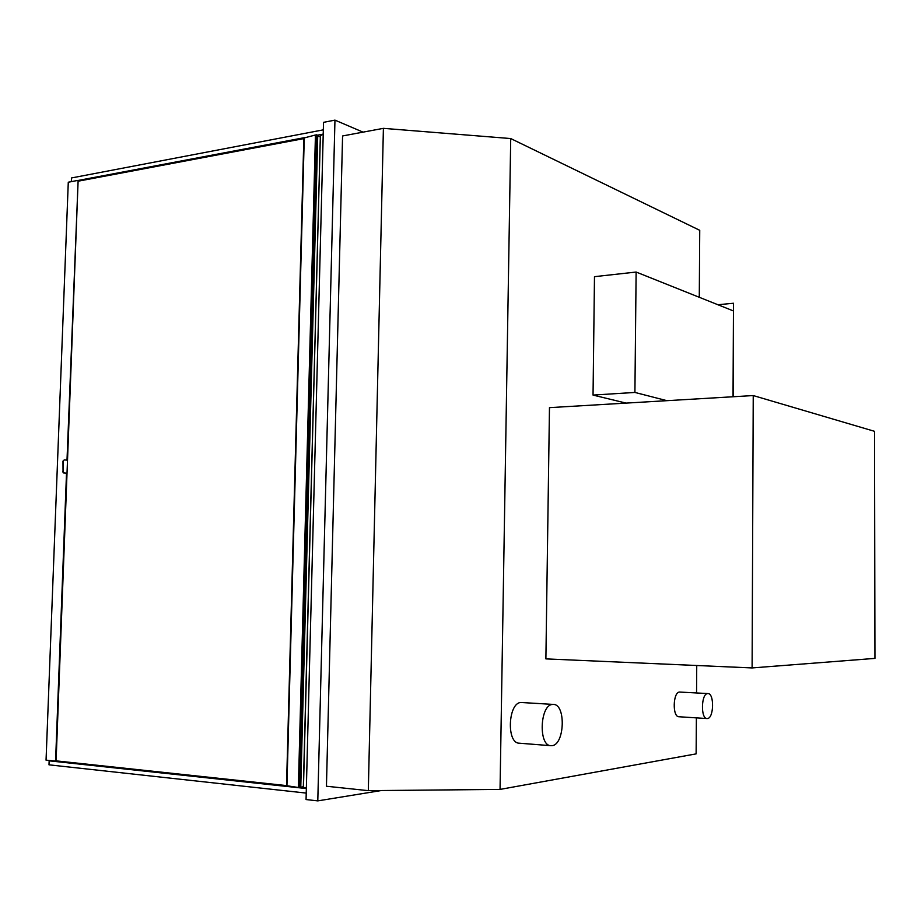 <?xml version="1.0" encoding="UTF-8"?>
<svg xmlns="http://www.w3.org/2000/svg" width="921" height="921" viewBox="0 0 921 921"><rect width="100%" height="100%" fill="white"/><g stroke="black" fill="none" stroke-linecap="round" stroke-linejoin="round"><path stroke-width="1.38" d="M383.401 128.341L368.319 790.655L326.448 786.235L342.577 135.963L383.401 128.341L510.718 138.553L699.741 230.308L699.281 297.287M510.718 138.553L500.045 789.412L368.319 790.655M696.38 717.873L696.126 753.873L500.045 789.412M696.737 665.503L696.552 692.949M323.329 129.849L71.481 177.96L71.331 181.633M323.213 134.098L317.757 135.134M305.346 137.482L77.848 180.516M306.233 793.085L48.997 764.833L49.147 760.838L50.77 760.665M306.348 788.549L49.147 760.838M752.1 667.932L874.95 658.388L874.536 431.327L753.24 395.558L752.1 667.932L545.888 658.883L549.469 407.646L753.24 395.558M552.036 745.665C564.711 744.755 566.035 704.197 553.44 704.427L552.612 704.45C539.959 704.542 538.198 745.849 550.896 745.699L552.036 745.665M553.44 704.427L521.01 702.481C508.104 702.539 506.251 743.305 519.214 743.189L550.896 745.699M707.466 718.53C713.925 718.23 714.42 693.294 707.973 693.571L707.627 693.582C701.157 693.594 700.547 718.806 707.029 718.553L707.466 718.53M707.973 693.571L679.537 692.051C672.917 692.051 672.261 716.987 678.904 716.745L707.029 718.553M300.776 787.156L303.343 786.764L320.324 136.907M317.733 135.928L320.186 136.93M286.88 785.74L298.369 787.501L315.443 134.996L317.492 135.157M298.369 787.501L300.488 787.49M303.849 138.023L315.443 134.996M306.359 788.065L303.47 787.317L320.358 135.709L323.213 134.19M317.791 800.879L334.956 120.121L323.524 122.343L306.06 799.555L317.791 800.879L381.306 790.54M334.956 120.121L363.058 132.14M717.896 304.736L733.507 303.251L733.024 396.767L733.461 310.953L636.123 272.04L634.914 392.438L666.942 400.681M636.123 272.04L594.482 276.668L593.043 395.086L626.107 403.11M593.043 395.086L634.914 392.438M733.507 303.251L733.266 396.744M286.535 785.601L56.089 760.861M78.101 181.207L303.838 138.599M64.251 459.901L62.973 461.11L64.366 459.878L67.003 460.155L78.124 180.597L56.089 761.126L46.05 760.159L68.281 182.22L77.629 180.447M63.422 461.087L63.031 471.529L62.973 461.11M63.986 472.934L66.508 473.175L63.537 472.945L63.031 471.529M62.57 471.54L63.537 472.945M66.508 473.175L55.571 761.183M299.532 787.628L316.571 134.788M286.938 785.993L304.264 137.747M300.764 787.559L317.757 135.019M286.523 785.866L303.849 138"/></g></svg>
